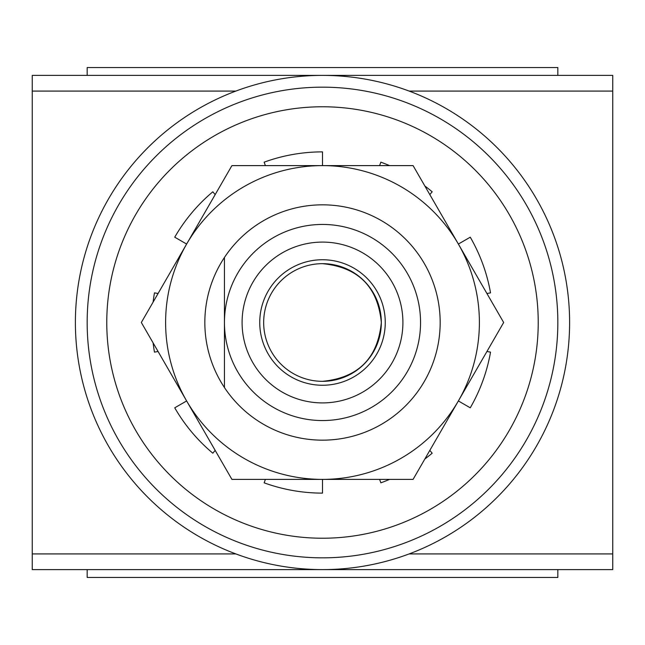<?xml version="1.0" encoding="UTF-8"?>
<svg xmlns="http://www.w3.org/2000/svg" width="645" height="645" viewBox="0 0 645 645"><rect width="100%" height="100%" fill="white"/><g stroke="black" fill="none" stroke-linecap="round" stroke-linejoin="round"><path stroke-width="0.97" d="M322.5 557.836A235.336 235.336 0 0 0 557.836 322.5A235.336 235.336 0 0 0 322.5 87.164A235.336 235.336 0 0 0 87.164 322.5A235.336 235.336 0 0 0 322.5 557.836M322.5 75.392A247.108 247.108 0 0 1 569.608 322.5A247.108 247.108 0 0 1 322.5 569.608A247.108 247.108 0 0 1 75.392 322.5A247.108 247.108 0 0 1 322.5 75.392M322.5 381.332A58.832 58.832 0 0 0 381.332 322.5C377.849 286.767 358.233 267.151 322.5 263.668A58.832 58.832 0 0 0 263.668 322.5A58.832 58.832 0 0 0 322.5 381.332C358.233 377.849 377.849 358.233 381.332 322.5A58.832 58.832 0 0 0 322.5 263.668M322.5 259.742A62.759 62.759 0 0 0 259.742 322.5A62.759 62.759 0 0 0 322.5 385.258A62.759 62.759 0 0 0 385.258 322.5A62.759 62.759 0 0 0 322.5 259.742M322.5 242.093A80.407 80.407 0 0 0 242.093 322.5A80.407 80.407 0 0 0 322.5 402.907A80.407 80.407 0 0 0 402.907 322.5A80.407 80.407 0 0 0 322.5 242.093M322.5 420.556A98.056 98.056 0 0 0 420.556 322.5A98.056 98.056 0 0 0 322.5 224.444A98.056 98.056 0 0 0 224.444 322.5A98.056 98.056 0 0 0 322.5 420.556M322.5 204.828A117.672 117.672 0 0 1 440.172 322.5A117.672 117.672 0 0 1 224.444 387.54L224.444 257.46A117.672 117.672 0 0 1 322.5 204.828M224.444 257.46A117.672 117.672 0 0 0 224.444 387.54M186.631 400.948A156.888 156.888 0 0 0 458.369 400.948A156.888 156.888 0 0 0 322.5 165.612A156.888 156.888 0 0 0 186.631 400.948L141.336 322.5L231.918 165.612L413.082 165.612L503.664 322.5L413.082 479.388L231.918 479.388L186.631 400.948L174.739 407.809A170.619 170.619 0 0 0 212.826 453.201L215.18 450.395M322.5 538.228A215.728 215.728 0 0 0 538.228 322.5A215.728 215.728 0 0 0 322.5 106.772A215.728 215.728 0 0 0 106.772 322.5A215.728 215.728 0 0 0 322.5 538.228M322.5 165.612L322.5 151.881A170.619 170.619 0 0 0 264.144 162.169L265.393 165.612M215.18 194.605L212.826 191.799A170.619 170.619 0 0 0 174.739 237.191L186.631 244.052M158.073 293.507L154.469 292.87A170.619 170.619 0 0 0 153.099 302.126M153.099 342.874A170.619 170.619 0 0 0 154.469 352.13L158.073 351.493M265.393 479.388L264.144 482.831A170.619 170.619 0 0 0 322.5 493.119L322.5 479.388M379.607 479.388L380.856 482.831A170.619 170.619 0 0 0 389.556 479.388M424.845 459.014A170.619 170.619 0 0 0 432.174 453.201L429.82 450.395M458.369 400.948L470.261 407.809A170.619 170.619 0 0 0 490.531 352.13L486.927 351.493M486.927 293.507L490.531 292.87A170.619 170.619 0 0 0 470.261 237.191L458.369 244.052M429.82 194.605L432.174 191.799A170.619 170.619 0 0 0 424.845 185.986M389.556 165.612A170.619 170.619 0 0 0 380.856 162.169L379.607 165.612M612.75 75.392L557.836 75.392L557.836 67.548L87.164 67.548L87.164 75.392L32.25 75.392L612.75 75.392L612.75 91.082L409.148 91.082M32.25 569.608L87.164 569.608L87.164 577.452L557.836 577.452L557.836 569.608L612.75 569.608L32.25 569.608L32.25 553.918L235.852 553.918M235.852 91.082L32.25 91.082L32.25 553.918M32.25 91.082L32.25 75.392M409.148 553.918L612.75 553.918L612.75 91.082M612.75 553.918L612.75 569.608"/></g></svg>
